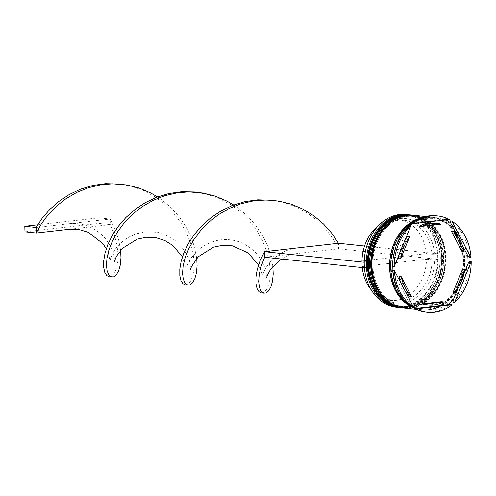 <?xml version="1.0" encoding="UTF-8"?>
<svg xmlns="http://www.w3.org/2000/svg" width="496" height="496" viewBox="0 0 496 496"><rect width="100%" height="100%" fill="white"/><g stroke="black" fill="none" stroke-linecap="round" stroke-linejoin="round"><path stroke-width="0.37" stroke-dasharray="2.48 1.86" d="M371.343 290.024A40.616 32.184 96.1 0 0 389.974 300.477A40.616 32.184 96.1 0 0 395.597 300.452A40.616 32.184 96.1 0 0 426.529 259.197L362.167 266.526L367.815 267.127L367.462 267.412A42.482 33.66 96.1 0 0 402.436 303.025A42.482 33.66 96.1 0 0 434.794 259.749L438.123 259.371L437.943 253.816L434.614 254.194A42.482 33.66 96.1 0 0 399.64 218.587A42.482 33.66 96.1 0 0 367.282 261.857L364.312 262.198A46.209 36.611 -83.9 0 1 399.516 214.88A46.209 36.611 -83.9 0 1 437.577 253.859A46.209 36.611 -83.9 0 1 437.763 259.414A46.209 36.611 -83.9 0 1 402.56 306.726A46.209 36.611 -83.9 0 1 364.498 267.753L364.424 267.759M396.354 307.148A46.581 36.902 96.1 0 0 402.802 307.123A46.581 36.902 96.1 0 0 438.253 260.667A46.581 36.902 96.1 0 0 406.174 214.508M405.474 306.299A45.465 36.022 96.1 0 0 440.076 260.958A45.465 36.022 96.1 0 0 408.772 215.909A45.465 36.022 96.1 0 0 402.479 215.934A45.465 36.022 96.1 0 0 367.877 261.274A45.465 36.022 96.1 0 0 399.181 306.323A45.465 36.022 96.1 0 0 405.474 306.299A45.465 36.022 -83.9 0 1 367.871 265.224A45.465 36.022 -83.9 0 1 402.479 215.934A45.465 36.022 -83.9 0 1 440.082 257.002A45.465 36.022 -83.9 0 1 405.474 306.299M408.884 214.799A46.581 36.902 -83.9 0 1 440.268 261.311A46.581 36.902 -83.9 0 1 404.835 307.334A46.581 36.902 -83.9 0 1 399.063 307.427M408.865 306.658A45.465 36.022 96.1 0 0 443.467 261.318A45.465 36.022 96.1 0 0 412.164 216.268A45.465 36.022 96.1 0 0 405.871 216.293A45.465 36.022 96.1 0 0 371.268 261.634A45.465 36.022 96.1 0 0 402.572 306.683A45.465 36.022 96.1 0 0 408.865 306.658A45.465 36.022 -83.9 0 1 371.262 265.583A45.465 36.022 -83.9 0 1 405.871 216.293A45.465 36.022 -83.9 0 1 443.474 257.362A45.465 36.022 -83.9 0 1 408.865 306.658M412.275 215.159A46.581 36.902 -83.9 0 1 443.66 261.671A46.581 36.902 -83.9 0 1 408.227 307.694A46.581 36.902 -83.9 0 1 402.454 307.787M431.514 310.167A46.581 36.902 96.1 0 0 466.965 263.711A46.581 36.902 96.1 0 0 434.893 217.552A46.581 36.902 96.1 0 0 428.445 217.577A46.581 36.902 96.1 0 0 392.993 264.033A46.581 36.902 96.1 0 0 425.066 310.192A46.581 36.902 96.1 0 0 431.514 310.167M445.805 219.92A47.325 37.498 -83.9 0 0 444.968 219.517L447.64 219.362A48.447 38.384 96.1 0 0 436.22 215.816M469.495 257.765A48.447 38.384 96.1 0 0 450.263 220.918M452.966 302.399A48.447 38.384 96.1 0 0 469.619 261.466M426.002 312.164A48.447 38.384 96.1 0 0 432.704 312.139A48.447 38.384 96.1 0 0 450.461 304.538M407.061 306.466A45.465 36.022 96.1 0 0 441.663 261.125A45.465 36.022 96.1 0 0 410.353 216.076A45.465 36.022 96.1 0 0 404.06 216.101A45.465 36.022 96.1 0 0 369.458 261.442A45.465 36.022 96.1 0 0 400.768 306.491A45.465 36.022 96.1 0 0 407.061 306.466A45.465 36.022 96.1 0 0 441.669 257.176A45.465 36.022 96.1 0 0 404.06 216.101A45.465 36.022 96.1 0 0 369.452 265.391A45.465 36.022 96.1 0 0 407.061 306.466M400.65 307.607A46.581 36.902 96.1 0 0 407.098 307.576A46.581 36.902 96.1 0 0 442.55 261.125A46.581 36.902 96.1 0 0 410.471 214.96M410.452 306.826A45.465 36.022 96.1 0 0 445.055 261.485A45.465 36.022 96.1 0 0 413.745 216.436A45.465 36.022 96.1 0 0 407.452 216.461A45.465 36.022 96.1 0 0 372.849 261.801A45.465 36.022 96.1 0 0 404.159 306.85A45.465 36.022 96.1 0 0 410.452 306.826A45.465 36.022 96.1 0 0 445.061 257.536A45.465 36.022 96.1 0 0 407.452 216.461A45.465 36.022 96.1 0 0 372.843 265.751A45.465 36.022 96.1 0 0 410.452 306.826M404.042 307.966A46.581 36.902 96.1 0 0 410.49 307.935A46.581 36.902 96.1 0 0 445.941 261.485A46.581 36.902 96.1 0 0 413.862 215.32M415.35 308.444A46.581 36.902 96.1 0 0 421.674 309.833A46.581 36.902 96.1 0 0 428.122 309.808A46.581 36.902 96.1 0 0 463.574 263.351A46.581 36.902 96.1 0 0 431.501 217.192A46.581 36.902 96.1 0 0 425.053 217.217A46.581 36.902 96.1 0 0 421.426 217.856M415.834 308.338A46.581 36.902 96.1 0 0 422.809 309.957A46.581 36.902 96.1 0 0 429.251 309.926A46.581 36.902 96.1 0 0 464.709 263.475A46.581 36.902 96.1 0 0 432.63 217.31A46.581 36.902 96.1 0 0 426.182 217.341A46.581 36.902 96.1 0 0 417.725 219.548M362.167 266.526A40.616 32.184 96.1 0 0 362.272 267.592M367.815 267.127A40.616 32.184 96.1 0 0 395.622 301.078A40.616 32.184 96.1 0 0 401.245 301.053A40.616 32.184 96.1 0 0 432.183 259.799L426.529 259.197M367.462 267.412L364.498 267.753A46.209 36.611 96.1 0 1 364.312 262.198L364.244 262.204M434.794 259.749L432.183 259.799M453.487 291.369A40.988 32.476 96.1 0 0 462.489 269.235M426.107 304.68A40.988 32.476 96.1 0 0 441.428 301.704M400.911 283.042A40.988 32.476 96.1 0 0 405.362 291.574M405.182 239.661A40.988 32.476 96.1 0 0 399.119 254.56M441.105 224.167L438.842 223.932A40.988 32.476 96.1 0 0 434.756 223.157M447.64 219.362L449.221 219.53M408.698 304.643A46.581 36.902 96.1 0 0 413.081 307.185M413.447 307.061A47.325 37.498 -83.9 0 1 410.211 304.947L411.959 307.067M392.95 270.246A47.325 37.498 -83.9 0 0 393.117 272.192L392.727 270.221M392.813 266.538A47.325 37.498 -83.9 0 1 392.851 264.17L392.603 266.519M409.907 225.655A47.325 37.498 -83.9 0 0 407.65 227.788L409.256 225.587M412.542 223.529A47.325 37.498 -83.9 0 1 413.069 223.144L411.754 223.448M457.944 288.424L464.008 273.519M393.117 272.192L410.211 304.947M407.65 227.788L392.851 264.17M444.968 219.517L413.069 223.144M462.21 245.043L457.758 236.511M409.367 296.391L398.964 276.464M398.369 258.608L407.377 236.474M419.436 226.139L438.842 223.932M461.9 251.379A40.988 32.476 96.1 0 0 451.496 231.452M434.614 254.194L431.997 254.243A40.616 32.184 96.1 0 0 404.19 220.292A40.616 32.184 96.1 0 0 367.635 261.572L367.282 261.857M431.997 254.243L426.349 253.642A40.616 32.184 96.1 0 0 398.536 219.691A40.616 32.184 96.1 0 0 378.132 226.002M364.269 261.212L367.635 261.572M426.349 253.642L361.981 260.97M264.653 257.244L338.644 248.818L338.458 243.263M438.123 259.371L338.644 248.818L332.897 238.638L325.562 228.935L316.733 220.125L306.578 212.555L295.318 206.541L283.216 202.318L272.639 200.279M437.943 253.816L364.56 246.035M261.745 292.938L264.151 292.088L266.693 289.236L268.758 284.468L270.041 277.965L270.258 269.998L269.185 260.884L266.643 250.995L262.52 240.752L256.779 230.566L249.445 220.863L240.616 212.052L230.46 204.482L219.195 198.468L204.197 193.539M109.504 276.793L111.91 275.95L114.452 273.091L116.517 268.324L117.8 261.826L118.017 253.853L116.944 244.739L114.402 234.856L110.279 224.607L69.056 229.301M120.621 250.306L118.581 239.456L115.146 229.313L110.093 219.052L110.279 224.607L98.977 223.405L24.986 231.83M272.862 266.451L270.822 255.601L267.387 245.458L262.334 235.197L255.676 225.24L247.467 215.996L237.857 207.855L233.653 204.978M36.103 227.472L110.093 219.052L98.791 217.849L98.977 223.405M185.622 284.865L188.034 284.022L190.569 281.164L192.64 276.396L193.917 269.892L194.141 261.925L193.062 252.811L190.52 242.922L186.403 232.68L180.656 222.493L173.321 212.796L164.492 203.98L154.337 196.41L143.077 190.396L130.975 186.174L120.398 184.134M196.745 258.373L194.705 247.529L191.264 237.386L186.217 227.125L179.552 217.167L171.349 207.923L161.739 199.783L157.536 196.906M37.684 224.806L98.791 217.849M399.857 307.52A46.581 36.902 96.1 0 0 406.193 307.483A46.581 36.902 96.1 0 0 441.638 261.101A46.581 36.902 96.1 0 0 409.677 214.88M399.968 307.532L406.509 307.501C424.365 305.896 440.2 286.452 441.893 264.337C444.639 239.952 429.462 216.38 409.795 214.892A46.581 36.902 -83.9 0 1 441.868 261.051A46.581 36.902 -83.9 0 1 406.416 307.501A46.581 36.902 -83.9 0 1 400.309 307.563M403.248 307.88A46.581 36.902 96.1 0 0 409.584 307.842A46.581 36.902 96.1 0 0 445.03 261.46A46.581 36.902 96.1 0 0 413.075 215.239M403.36 307.892L409.901 307.861C427.757 306.255 443.591 286.812 445.284 264.697C448.031 240.312 432.853 216.74 413.187 215.252A46.581 36.902 -83.9 0 1 445.259 261.411A46.581 36.902 -83.9 0 1 409.808 307.867A46.581 36.902 -83.9 0 1 403.701 307.923M429.245 309.74A46.395 36.76 96.1 0 0 464.566 259.439A46.395 36.76 96.1 0 0 426.188 217.527A46.395 36.76 96.1 0 0 390.873 267.828A46.395 36.76 96.1 0 0 429.245 309.74M420.168 218.37A46.395 36.76 -83.9 0 1 425.06 217.403A46.395 36.76 -83.9 0 1 463.438 259.321A46.395 36.76 -83.9 0 1 428.116 309.622A46.395 36.76 -83.9 0 1 415.704 308.369M412.511 307.123A46.395 36.76 -83.9 0 1 410.843 306.305M425.729 218.389L431.948 218.364C448.279 219.691 462.111 237.162 463.01 258.05C464.963 282.639 448.08 307.247 428.575 308.754L422.356 308.785C406.069 307.458 392.262 290.079 391.307 269.26C389.273 244.627 406.174 219.902 425.729 218.389M408.772 215.909L410.353 216.076M412.164 216.268L413.745 216.436M425.537 216.56L431.501 217.192M432.63 217.31L434.893 217.552M389.974 300.477L395.622 301.078M422.809 309.957L425.066 310.192M415.716 309.2L421.674 309.833M402.572 306.683L404.159 306.85M399.181 306.323L400.768 306.491M398.536 219.691L404.19 220.292M297.42 253.512L288.35 255.707L281.592 259.042M266.668 277.599L266.712 277.028C267.028 275.826 266.414 272.608 264.87 267.369L258.757 256.283C250.951 246.841 241.949 241.44 231.744 240.083C220.757 238.26 210.006 241.217 199.485 248.942L190.867 258.187C187.265 264.616 185.69 268.224 186.149 268.999L182.429 256.847M68.876 223.746C76.229 222.94 83.309 224.049 90.111 227.069C96.77 230.218 102.108 234.41 106.125 239.63C109.269 243.784 111.464 247.715 112.697 251.429C114.371 257.759 114.948 261.101 114.427 261.46M280.321 201.612C274.4 200.068 264.833 199.851 264.845 199.969M128.08 185.467C122.159 183.929 112.592 183.706 112.604 183.83M297.234 247.957C290.278 248.763 283.799 251.236 277.785 255.384C272.769 259.086 269.043 262.899 266.606 266.829C263.289 272.949 261.845 276.365 262.272 277.072L261.807 273.296L258.546 264.926M106.305 248.781L108.339 253.134L110.031 260.927C109.796 260.171 112.691 250.542 119.914 243.927C124.174 239.599 129.605 236.226 136.202 233.802L146.977 231.638L157.74 232.388C164.461 233.858 170.37 236.673 175.46 240.833L183.545 249.438C186.428 253.698 188.356 257.56 189.323 261.026C190.551 266.47 190.96 269.303 190.545 269.526"/><path stroke-width="0.74" d="M408.208 214.725L406.174 214.508A46.581 36.902 96.1 0 0 399.726 214.532A46.581 36.902 96.1 0 0 364.275 260.989A46.581 36.902 96.1 0 0 396.354 307.148L398.387 307.365A46.581 36.902 -83.9 0 1 366.308 261.206A46.581 36.902 -83.9 0 1 401.766 214.749A46.581 36.902 -83.9 0 1 408.208 214.725A46.581 36.902 -83.9 0 1 408.884 214.799M402.454 307.787A46.581 36.902 -83.9 0 1 401.779 307.725A46.581 36.902 -83.9 0 1 369.7 261.566A46.581 36.902 -83.9 0 1 405.158 215.109A46.581 36.902 -83.9 0 1 411.599 215.084A46.581 36.902 -83.9 0 1 412.275 215.159M437.801 215.989L436.22 215.816A48.447 38.384 96.1 0 0 429.511 215.847A48.447 38.384 96.1 0 0 411.754 223.448L413.335 223.615L449.221 219.53A48.447 38.384 96.1 0 0 437.801 215.989A48.447 38.384 96.1 0 0 413.335 223.615M445.805 219.92A47.325 37.498 -83.9 0 1 450.653 222.896L450.263 220.918L451.844 221.086L471.076 257.932A48.447 38.384 96.1 0 0 451.844 221.086M413.447 307.061A47.325 37.498 -83.9 0 0 415.896 308.326L414.582 308.624L416.163 308.791L452.048 304.705L447.795 304.693A47.325 37.498 -83.9 0 0 453.214 300.049L452.966 302.399L454.547 302.566L471.2 261.634L469.619 261.466L468.013 263.667A47.325 37.498 -83.9 0 0 467.747 255.645L469.495 257.765L471.076 257.932M411.599 215.084L410.471 214.96A46.581 36.902 96.1 0 0 404.023 214.991A46.581 36.902 96.1 0 0 368.571 261.442A46.581 36.902 96.1 0 0 400.65 307.607L401.779 307.725M425.537 216.56L413.862 215.32A46.581 36.902 96.1 0 0 407.414 215.351A46.581 36.902 96.1 0 0 371.963 261.801A46.581 36.902 96.1 0 0 404.042 307.966L415.716 309.2M414.582 308.624A48.447 38.384 96.1 0 0 426.002 312.164L427.583 312.331A48.447 38.384 96.1 0 0 434.291 312.306A48.447 38.384 96.1 0 0 452.048 304.705M416.163 308.791A48.447 38.384 96.1 0 0 427.583 312.331M431.34 223.423A40.988 32.476 96.1 0 0 421.699 226.381L419.436 226.139A40.988 32.476 96.1 0 1 429.077 223.181A40.988 32.476 96.1 0 1 434.756 223.157L437.013 223.398A40.988 32.476 96.1 0 0 431.34 223.423M362.272 267.592A40.616 32.184 96.1 0 0 371.343 290.024M455.75 291.611A40.988 32.476 96.1 0 0 464.752 269.471L462.489 269.235L453.487 291.369L455.75 291.611L464.752 269.471M422.015 303.912L424.278 304.153A40.988 32.476 96.1 0 0 428.37 304.922A40.988 32.476 96.1 0 0 443.684 301.94L441.428 301.704L422.015 303.912A40.988 32.476 96.1 0 0 426.107 304.68L428.37 304.922M400.911 283.042A40.988 32.476 96.1 0 1 398.964 276.464L401.227 276.706A40.988 32.476 96.1 0 0 411.624 296.633L409.367 296.391A40.988 32.476 96.1 0 1 405.362 291.574M405.182 239.661A40.988 32.476 96.1 0 1 407.377 236.474L409.64 236.71A40.988 32.476 96.1 0 0 400.632 258.85L398.369 258.608A40.988 32.476 96.1 0 1 399.119 254.56M421.699 226.381L441.105 224.167A40.988 32.476 96.1 0 0 437.013 223.398M424.278 304.153L443.684 301.94M401.227 276.706L411.624 296.633M409.64 236.71L400.632 258.85M454.547 302.566A48.447 38.384 96.1 0 0 471.2 261.634M394.308 270.388L413.54 307.235L411.959 307.067A48.447 38.384 96.1 0 1 392.727 270.221L394.308 270.388A48.447 38.384 96.1 0 0 413.54 307.235M410.837 225.754L394.184 266.687L392.603 266.519A48.447 38.384 96.1 0 1 409.256 225.587L410.837 225.754A48.447 38.384 96.1 0 0 394.184 266.687M417.725 219.548A46.581 36.902 96.1 0 0 391.015 259.743A46.581 36.902 96.1 0 0 408.698 304.643M413.081 307.185A46.581 36.902 96.1 0 0 415.834 308.338M421.426 217.856A46.581 36.902 96.1 0 0 389.695 261.888A46.581 36.902 96.1 0 0 415.35 308.444M399.063 307.427A46.581 36.902 -83.9 0 1 398.387 307.365M392.95 270.246A47.325 37.498 -83.9 0 1 392.813 266.538M409.907 225.655A47.325 37.498 -83.9 0 1 412.542 223.529M453.214 300.049L457.944 288.424M464.008 273.519L468.013 263.667M415.896 308.326L447.795 304.693M467.747 255.645L462.21 245.043M457.758 236.511L450.653 222.896M451.496 231.452L461.9 251.379L464.163 251.615A40.988 32.476 96.1 0 0 453.759 231.688L451.496 231.452M464.163 251.615L453.759 231.688M378.132 226.002A40.616 32.184 96.1 0 0 361.981 260.97L364.269 261.212M364.244 262.204L364.132 267.79L264.653 257.244L264.467 251.689L338.458 243.263L331.793 233.306L323.59 224.068L313.98 215.927L303.155 209.213L291.381 204.197L278.938 201.078L266.154 199.969L253.363 200.892L240.907 203.782L229.102 208.494L218.246 214.799L208.593 222.388L200.341 230.919L193.632 239.983L188.53 249.172L185.045 258.056L183.098 266.216L182.559 273.284L183.235 278.919L184.859 282.856L187.748 285.088L189.788 284.933L192.429 282.937L194.736 278.969L196.391 273.178L197.098 265.8L196.745 258.373M364.56 246.035L338.458 243.263M363.952 262.235L264.467 251.689L260.059 260.797L257.244 269.421L255.924 277.159L255.93 283.65L257.046 288.591L258.993 291.735L261.473 292.931L263.872 293.161L265.906 293.006L268.547 291.009L270.859 287.041L272.509 281.251L273.215 273.873L272.862 266.451M233.653 204.978L227.038 201.14L215.258 196.125L202.814 193.006L188.728 191.896C188.716 191.778 198.276 192.002 204.197 193.539L194.469 191.977L181.641 191.735L168.95 193.514L156.736 197.21L145.303 202.635L134.937 209.529L125.86 217.564L118.253 226.374L112.226 235.544L107.818 244.652L105.003 253.276L103.683 261.014L103.689 267.511L104.805 272.447L106.752 275.596L109.232 276.787L113.665 276.861L116.306 274.865L118.618 270.897L120.268 265.106L120.974 257.728L120.621 250.306M264.653 257.244L261.163 266.123L259.222 274.288L258.683 281.356L259.352 286.992L260.983 290.929L263.872 293.161M188.728 191.896L177.246 192.82L164.784 195.715L152.985 200.421L142.129 206.727L132.475 214.315L124.223 222.847L117.509 231.911L112.412 241.099L108.922 249.984L106.981 258.143L106.442 265.211L107.111 270.853L108.742 274.79L111.631 277.016M272.639 200.279L257.759 199.807L245.074 201.587L232.853 205.282L221.427 210.707L211.054 217.601L201.977 225.637L194.376 234.447L188.344 243.617L183.942 252.724L181.127 261.349L179.8 269.086L179.812 275.578L180.922 280.519L182.875 283.662L185.355 284.859L187.748 285.088M120.398 184.134L105.518 183.669L92.833 185.442L80.612 189.137L69.186 194.562L58.813 201.457L49.736 209.492L42.135 218.302L36.103 227.472L36.289 233.027L41.391 223.845L48.1 214.774L56.352 206.249L66.005 198.654L76.861 192.355L88.666 187.643L101.122 184.748L112.604 183.83L126.697 184.934L139.14 188.052L150.914 193.068L157.536 196.906M106.305 248.781L102.889 243.654L88.431 232.333L78.932 229.505L69.056 229.301L36.289 233.027L24.986 231.83L24.8 226.275L37.684 224.806M24.8 226.275L36.103 227.472M409.677 214.88A46.581 36.902 96.1 0 0 409.566 214.867A46.581 36.902 96.1 0 0 403.118 214.892A46.581 36.902 96.1 0 0 367.666 261.349A46.581 36.902 96.1 0 0 399.745 307.508A46.581 36.902 96.1 0 0 399.857 307.52M400.309 307.563A46.581 36.902 -83.9 0 1 399.968 307.532A46.581 36.902 -83.9 0 1 367.896 261.373A46.581 36.902 -83.9 0 1 403.347 214.917A46.581 36.902 -83.9 0 1 409.795 214.892L410.136 214.929M413.075 215.239A46.581 36.902 96.1 0 0 412.957 215.227A46.581 36.902 96.1 0 0 406.509 215.252A46.581 36.902 96.1 0 0 371.058 261.708A46.581 36.902 96.1 0 0 403.136 307.867A46.581 36.902 96.1 0 0 403.248 307.88M413.187 215.252L406.422 215.252C388.566 216.864 372.732 236.307 371.039 258.422C368.292 282.807 383.464 306.379 403.136 307.867L403.701 307.929A46.581 36.902 -83.9 0 1 403.36 307.892A46.581 36.902 -83.9 0 1 371.287 261.733A46.581 36.902 -83.9 0 1 406.739 215.276A46.581 36.902 -83.9 0 1 413.187 215.252L413.528 215.289M415.704 308.369A46.395 36.76 -83.9 0 1 412.511 307.123M410.843 306.305A46.395 36.76 -83.9 0 1 390.036 259.637A46.395 36.76 -83.9 0 1 420.168 218.37M400.309 307.57L399.745 307.508C380.072 306.02 364.901 282.447 367.648 258.063C369.34 235.947 385.175 216.504 403.031 214.892L409.795 214.892M281.592 259.042L279.806 260.22L270.456 269.533L267.332 275.336L266.668 277.599M114.433 261.392L116.343 256.457L122.555 248.248L137.175 239.177L146.277 237.262L156.122 237.758L164.901 240.56L172.924 245.563L182.429 256.847M190.557 269.458L191.475 266.6L198.214 256.779L213.447 247.2L222.549 245.322L232.388 245.861L248.012 252.824L258.546 264.926"/></g></svg>
